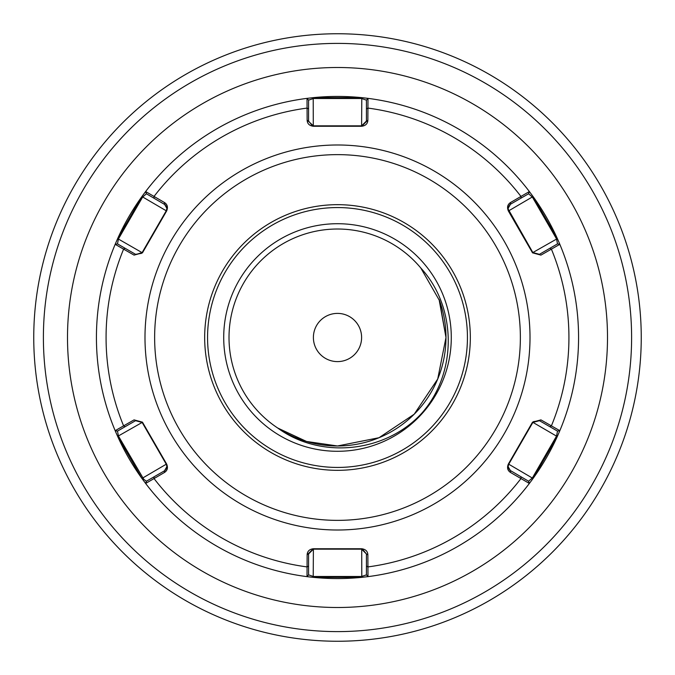 <?xml version="1.0" encoding="UTF-8"?>
<svg xmlns="http://www.w3.org/2000/svg" width="675" height="675" viewBox="0 0 675 675"><rect width="100%" height="100%" fill="white"/><g stroke="black" fill="none" stroke-linecap="round" stroke-linejoin="round"><path stroke-width="1.01" d="M557.356 436.388A241.068 241.068 0 0 1 367.976 576.636A241.068 241.068 0 0 0 557.356 436.388L533.064 478.457L529.36 483.46L510.562 472.492C507.583 470.559 506.832 467.758 508.334 464.088L532.541 422.153L540.937 419.884L559.837 430.675L557.356 436.388L556.521 436.118L557.516 431.123L539.443 420.685L532.853 422.449L508.748 464.206L508.106 466.619L508.764 469.057M165.459 470.053L164.489 470.796L166.894 466.619L166.252 464.206L142.147 422.449L135.557 420.685L117.484 431.123L115.163 430.675L134.063 419.884L142.459 422.153L166.666 464.088C168.159 467.775 167.417 470.576 164.438 472.492L145.64 483.46A241.068 241.068 0 0 0 307.024 576.636L308.568 574.855L313.394 576.484L361.606 576.484L366.432 574.855L366.432 553.981L361.606 549.163L313.394 549.163L308.568 553.981L308.568 574.855L307.024 576.636L307.133 554.875C307.302 551.323 309.361 549.281 313.293 548.741L361.707 548.741C365.648 549.29 367.698 551.332 367.867 554.875L367.976 576.636L361.792 577.344A241.068 241.068 0 0 1 145.64 483.46A241.068 241.068 0 0 0 361.792 577.344L313.208 577.344L307.024 576.636A241.068 241.068 0 0 1 145.64 483.46L141.936 478.457A241.068 241.068 0 0 1 96.432 337.5A241.068 241.068 0 0 0 141.936 478.457L117.644 436.388L115.163 430.675A241.068 241.068 0 0 1 115.163 244.325L117.644 238.613A241.068 241.068 0 0 1 307.024 98.364L313.208 97.656A241.068 241.068 0 0 1 529.36 191.54L533.064 196.543A241.068 241.068 0 0 1 559.837 430.675L557.516 431.123L559.837 430.675A241.068 241.068 0 0 0 578.568 337.5M439.079 299.422L445.981 337.5L437.721 379.012L414.205 414.205L379.012 437.721L337.5 445.981L306.534 441.467L277.746 428.043A108.481 108.481 0 0 1 300.544 235.507A108.481 108.481 0 0 1 420.803 268.009L439.543 300.687L445.981 337.5L437.721 379.012L414.205 414.205L379.012 437.721L337.5 445.981L306.534 441.467L277.746 428.043C320.92 459.743 386.125 452.587 422.128 412.838C457.279 372.532 457.034 307.319 420.803 268.009L439.543 300.687L445.981 337.5L437.721 379.012L414.205 414.205L379.012 437.721L337.5 445.981L306.534 441.467L277.746 428.043L306.534 441.467L337.5 445.981L379.012 437.721L414.205 414.205L437.721 379.012L445.981 337.5L437.721 379.012L414.205 414.205L379.012 437.721L337.5 445.981L306.534 441.467L277.746 428.043L306.534 441.467L337.5 445.981L379.012 437.721L414.205 414.205L437.721 379.012L445.981 337.5L437.721 379.012L414.205 414.205L379.012 437.721L337.5 445.981L306.534 441.467L277.746 428.043L306.534 441.467L337.5 445.981L379.012 437.721L414.205 414.205L437.721 379.012L445.981 337.5L437.721 379.012L414.205 414.205L379.012 437.721L337.5 445.981L306.534 441.467L277.746 428.043L306.534 441.467L337.5 445.981L379.012 437.721L414.205 414.205L437.721 379.012L445.981 337.5L437.721 379.012L414.205 414.205L379.012 437.721L337.5 445.981L306.534 441.467L277.746 428.043L306.534 441.467L337.5 445.981L379.012 437.721L414.205 414.205L437.721 379.012L445.981 337.5L437.721 379.012L414.205 414.205L379.012 437.721L337.5 445.981L306.534 441.467L277.746 428.043L306.534 441.467L337.5 445.981L379.012 437.721L414.205 414.205L437.721 379.012L445.981 337.5A108.481 108.481 0 0 1 277.746 428.043L306.534 441.467L337.5 445.981L379.012 437.721L414.205 414.205L437.721 379.012L445.981 337.5A108.481 108.481 0 0 0 439.079 299.422M420.803 268.009L439.543 300.687L445.981 337.5L439.543 300.687L420.803 268.009L439.543 300.687L445.981 337.5L439.543 300.687L420.803 268.009L439.543 300.687L445.981 337.5L439.543 300.687L420.803 268.009L439.543 300.687L445.981 337.5L439.543 300.687L420.803 268.009L439.543 300.687L445.981 337.5L439.543 300.687L420.803 268.009L439.543 300.687L445.981 337.5L439.543 300.687L420.803 268.009M223.712 337.5A113.788 113.788 0 0 1 337.5 223.712A113.788 113.788 0 0 1 451.288 337.5A113.788 113.788 0 0 1 337.5 451.288A113.788 113.788 0 0 1 223.712 337.5M313.394 337.5A24.106 24.106 0 0 1 337.5 313.394A24.106 24.106 0 0 1 361.606 337.5A24.106 24.106 0 0 1 337.5 361.606A24.106 24.106 0 0 1 313.394 337.5M641.25 337.5A303.75 303.75 0 0 1 337.5 641.25A303.75 303.75 0 0 1 33.75 337.5A303.75 303.75 0 0 1 337.5 33.75A303.75 303.75 0 0 1 641.25 337.5A303.75 303.75 0 0 0 337.5 33.75A303.75 303.75 0 0 0 33.75 337.5M165.443 204.93L146.407 193.767L142.585 197.134L118.479 238.882L117.484 243.878L135.557 254.315L141.531 253.378M145.64 191.54L146.407 193.767L145.64 191.54A241.068 241.068 0 0 1 307.024 98.364A241.068 241.068 0 0 0 117.644 238.613L141.936 196.543L145.64 191.54L164.438 202.508C167.417 204.441 168.168 207.242 166.666 210.912L142.459 252.847L134.063 255.116L142.147 252.551L166.252 210.794L166.894 208.381L166.236 205.943M166.666 210.912L166.252 210.794L166.894 208.381L164.489 204.204L164.438 202.508M508.148 209.039L532.853 252.551L539.443 254.315L557.516 243.878L556.521 238.882L532.415 197.134L528.592 193.767L510.511 204.204L508.106 208.381L508.748 210.794L508.334 210.912C506.841 207.225 507.583 204.424 510.562 202.508L529.36 191.54A241.068 241.068 0 0 0 313.208 97.656L361.792 97.656L367.976 98.364L367.867 120.125C367.698 123.677 365.639 125.719 361.707 126.259L313.293 126.259C309.352 125.71 307.302 123.668 307.133 120.125L307.024 98.364L308.568 100.145L308.568 121.019L312.365 125.727M509.557 470.07L528.592 481.233L532.415 477.866L556.521 436.118L532.541 422.153M508.334 464.088L508.748 464.206L508.106 466.619L510.511 470.796L510.562 472.492M166.666 464.088L166.252 464.206L166.894 466.619L166.227 469.066M134.063 255.116L115.163 244.325A241.068 241.068 0 0 0 115.163 430.675L117.484 431.123L118.479 436.118L143.767 479.292L146.407 481.233L164.489 470.796L164.438 472.492M207.562 337.5A129.938 129.938 0 0 0 337.5 467.438A129.938 129.938 0 0 0 467.438 337.5A129.938 129.938 0 0 0 337.5 207.562A129.938 129.938 0 0 0 207.562 337.5A129.938 129.938 0 0 1 337.5 207.562A129.938 129.938 0 0 1 467.438 337.5M508.748 210.794L533.064 196.543A241.068 241.068 0 0 1 559.837 244.325L557.516 243.878L559.837 244.325A241.068 241.068 0 0 0 533.064 196.543L557.356 238.613L559.837 244.325L540.937 255.116L532.541 252.847L508.334 210.912M362.635 549.273L366.432 553.981L367.867 554.875M313.293 548.741L307.133 554.875M361.707 548.741L361.792 577.344M308.568 566.038L307.133 566.924A231.432 231.432 0 0 1 153.993 478.507L154.043 476.82M520.957 476.82L521.007 478.507A231.432 231.432 0 0 1 367.867 566.924L366.432 566.038M367.976 576.636L366.432 574.855L367.976 576.636A241.068 241.068 0 0 0 529.36 483.46L528.592 481.233L529.36 483.46M313.394 549.163L313.208 577.344M142.459 422.153L134.063 419.884M533.469 421.622L539.443 420.685L540.937 419.884M125.12 426.718L123.626 425.917A231.432 231.432 0 0 1 123.626 249.083L125.12 248.282M145.64 483.46L146.407 481.233L145.64 483.46M142.147 422.449L117.644 436.388M141.936 478.457L166.252 464.206M549.88 248.282L551.374 249.083A231.432 231.432 0 0 1 551.374 425.917L549.88 426.718M508.748 464.206L533.064 478.457M307.133 120.125L313.394 125.837L361.606 125.837L366.432 121.019L366.432 100.145L361.606 98.516L313.394 98.516L308.568 100.145L307.024 98.364A241.068 241.068 0 0 0 117.644 238.613L142.459 252.847M361.707 126.259L367.867 120.125M313.293 126.259L313.208 97.656A241.068 241.068 0 0 1 529.36 191.54L528.592 193.767L529.36 191.54M366.432 108.962L367.867 108.076A231.432 231.432 0 0 1 521.007 196.493L520.957 198.18M154.043 198.18L153.993 196.493A231.432 231.432 0 0 1 307.133 108.076L308.568 108.962M366.432 100.145L367.976 98.364L366.432 100.145M361.606 125.837L361.792 97.656M532.541 252.847L540.937 255.116M510.562 202.508L510.511 204.204L509.541 204.947M508.773 205.934L508.106 208.381M532.853 252.551L557.356 238.613M115.163 244.325L117.484 243.878L115.163 244.325A241.068 241.068 0 0 0 96.432 337.5M166.252 210.794L141.936 196.543M67.5 337.5A270 270 0 0 1 337.5 67.5A270 270 0 0 1 607.5 337.5A270 270 0 0 1 337.5 607.5A270 270 0 0 1 67.5 337.5M43.394 337.5A294.106 294.106 0 0 0 337.5 631.606A294.106 294.106 0 0 0 631.606 337.5A294.106 294.106 0 0 0 337.5 43.394A294.106 294.106 0 0 0 43.394 337.5M530.01 337.5A192.51 192.51 0 0 1 337.5 530.01A192.51 192.51 0 0 1 144.99 337.5A192.51 192.51 0 0 1 337.5 144.99A192.51 192.51 0 0 1 530.01 337.5M154.634 337.5A182.866 182.866 0 0 0 337.5 520.366A182.866 182.866 0 0 0 520.366 337.5A182.866 182.866 0 0 0 337.5 154.634A182.866 182.866 0 0 0 154.634 337.5M470.332 337.5A132.832 132.832 0 0 1 337.5 470.332A132.832 132.832 0 0 1 204.668 337.5A132.832 132.832 0 0 1 337.5 204.668A132.832 132.832 0 0 1 470.332 337.5"/></g></svg>
